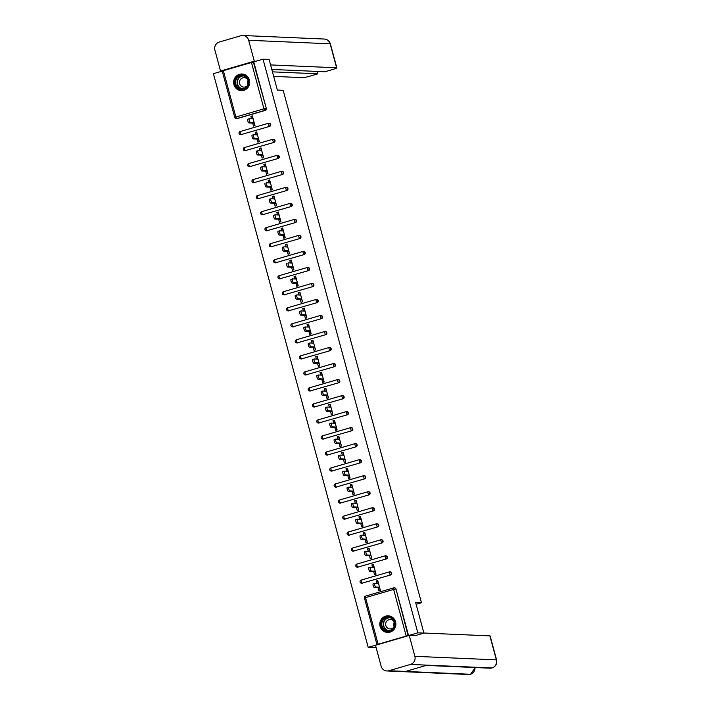 <?xml version="1.0" encoding="UTF-8"?>
<svg xmlns="http://www.w3.org/2000/svg" width="710" height="710" viewBox="0 0 710 710"><rect width="100%" height="100%" fill="white"/><g stroke="black" fill="none" stroke-linecap="round" stroke-linejoin="round"><path stroke-width="1.06" d="M233.918 84.588A8.325 8.041 -87.5 0 0 241.293 90.64A8.325 8.041 -87.5 0 0 249.405 80.061A8.325 8.041 -87.5 0 0 242.021 74.009A8.325 8.041 -87.5 0 0 233.918 84.588M380.107 626.389A8.325 8.041 -87.5 0 0 387.491 632.441A8.325 8.041 -87.5 0 0 395.594 621.862A8.325 8.041 -87.5 0 0 388.21 615.81A8.325 8.041 -87.5 0 0 380.107 626.389M375.98 647.094L374.259 647.591L368.188 647.334L377.471 644.618L376.966 644.582L364.47 598.077M222.239 71.115L213.408 73.689L368.188 647.334M254.748 125.705L254.304 123.079M252.902 118.845L252.236 116.369L250.879 116.307L251.544 118.783M259.079 141.725L258.626 139.098M257.224 134.864L256.558 132.388L255.201 132.326L255.866 134.802M263.401 157.744L262.948 155.117M261.546 150.884L260.881 148.408L259.523 148.355L260.188 150.822M267.723 173.764L267.279 171.137M265.868 166.903L265.203 164.427L263.845 164.374L264.51 166.841M272.045 189.783L271.602 187.156M270.19 182.923L269.525 180.446L268.167 180.393L268.833 182.86M276.367 205.802L275.924 203.175M274.513 198.942L273.847 196.466L272.489 196.413L273.155 198.88M280.69 221.822L280.246 219.195M278.835 214.961L278.169 212.485L276.811 212.432L277.477 214.899M285.012 237.841L284.568 235.214M283.157 230.981L282.491 228.513L281.133 228.451L281.799 230.919M289.334 253.861L288.89 251.233M287.479 247L286.813 244.533L285.455 244.471L286.121 246.947M293.656 269.88L293.212 267.253M291.801 263.019L291.135 260.552L289.778 260.49L290.443 262.966M297.978 285.899L297.534 283.272M296.123 279.039L295.458 276.572L294.1 276.51L294.765 278.986M302.3 301.919L301.856 299.292M300.445 295.058L299.78 292.591L298.422 292.529L299.087 295.005M306.622 317.947L306.179 315.32M304.767 311.078L304.102 308.61L302.744 308.548L303.41 311.024M310.945 333.966L310.501 331.339M309.09 327.106L308.424 324.63L307.066 324.568L307.732 327.044M315.267 349.986L314.823 347.359M313.421 343.125L312.746 340.649L311.388 340.587L312.063 343.063M319.589 366.005L319.145 363.378M317.743 359.145L317.068 356.668L315.71 356.606L316.385 359.082M323.911 382.024L323.467 379.397M322.065 375.164L321.39 372.688L320.033 372.635L320.707 375.102M328.233 398.044L327.789 395.417M326.387 391.183L325.721 388.707L324.355 388.654L325.029 391.121M332.555 414.063L332.111 411.436M330.709 407.203L330.043 404.727L328.686 404.673L329.351 407.141M336.877 430.082L336.433 427.455M335.031 423.222L334.366 420.746L333.008 420.693L333.673 423.16M341.199 446.102L340.756 443.475M339.353 439.241L338.688 436.765L337.33 436.712L337.995 439.179M345.522 462.121L345.078 459.494M343.675 455.261L343.01 452.794L341.652 452.731L342.318 455.199M349.844 478.141L349.4 475.514M347.998 471.28L347.332 468.813L345.974 468.751L346.64 471.227M354.175 494.16L353.722 491.533M352.32 487.3L351.654 484.832L350.296 484.77L350.962 487.246M358.497 510.179L358.044 507.552M356.642 503.319L355.976 500.852L354.618 500.79L355.284 503.266M362.819 526.199L362.375 523.572M360.964 519.338L360.298 516.871L358.94 516.809L359.606 519.285M367.141 542.227L366.697 539.6M365.286 535.358L364.62 532.89L363.263 532.828L363.928 535.304M371.463 558.246L371.019 555.619M369.608 551.386L368.943 548.91L367.585 548.848L368.25 551.324M375.785 574.266L375.341 571.639M373.93 567.405L373.265 564.929L371.907 564.867L372.572 567.343M222.248 70.964L263.037 59.187L269.108 59.454L277.361 90.055L283.183 90.312L421.447 602.746L416.122 604.299M406.191 635.938L393.633 589.415L395.541 588.998A1.597 1.544 -87.5 0 0 394.121 587.836L394.565 587.853A1.597 1.544 92.5 0 1 395.985 589.025L408.09 635.521L376.966 644.582M395.985 589.025L408.534 635.539L417.817 632.832L423.888 633.089L415.039 635.681M408.09 635.521L408.534 635.539M380.107 590.285L379.664 587.658M378.252 583.425L377.587 580.949L376.229 580.886L376.895 583.363M263.037 59.187L417.817 632.832M421.447 602.746L415.634 602.488L423.888 633.089M376.229 580.886L377.72 580.452L380.347 590.214L378.865 590.649L378.057 587.667M253.754 61.903L266.312 108.426A1.597 1.544 92.5 0 1 265.238 110.396L237.149 118.605A1.597 1.544 92.5 0 1 236.661 118.668L236.217 118.641A1.597 1.544 -87.5 0 0 236.705 118.588L237.149 118.605M241.471 134.625A1.597 1.544 92.5 0 1 240.983 134.687L240.539 134.66A1.597 1.544 -87.5 0 0 241.027 134.607L269.56 126.415L241.027 134.607L240.193 133.045L240.157 131.527L268.22 123.336M239.119 133.498A1.597 1.544 -87.5 0 0 240.539 134.66A1.597 1.597 0 0 1 240.157 131.527L268.282 123.318A1.597 1.544 -87.5 0 1 268.77 123.256A1.597 1.597 0 0 0 268.247 123.318L269.117 126.398A1.597 1.544 92.5 0 0 270.19 124.419A1.597 1.544 -87.5 0 0 268.77 123.256L269.214 123.274A1.597 1.544 92.5 0 1 269.56 126.415M245.793 150.644A1.597 1.544 92.5 0 1 245.305 150.706L244.861 150.689A1.597 1.544 -87.5 0 0 245.349 150.626L273.882 142.435L245.349 150.626L244.515 149.065L244.48 147.547L272.605 139.338A1.597 1.544 -87.5 0 1 273.093 139.275A1.597 1.597 0 0 0 272.569 139.338L244.48 147.547A1.597 1.597 0 0 0 244.861 150.689A1.597 1.544 -87.5 0 1 243.441 149.517M272.569 139.338L273.439 142.417A1.597 1.544 92.5 0 0 274.513 140.438A1.597 1.544 -87.5 0 0 273.093 139.275L273.536 139.293A1.597 1.544 92.5 0 1 273.882 142.435M250.115 166.664A1.597 1.544 92.5 0 1 249.627 166.726L249.183 166.708A1.597 1.544 -87.5 0 0 249.671 166.646L278.205 158.454L249.671 166.646L248.837 165.084L248.802 163.566L276.864 155.375M247.763 165.536A1.597 1.544 -87.5 0 0 249.183 166.708A1.597 1.597 0 0 1 248.802 163.566L276.927 155.357A1.597 1.544 -87.5 0 1 277.415 155.295A1.597 1.597 0 0 0 276.891 155.357L277.761 158.436A1.597 1.544 92.5 0 0 278.835 156.466A1.597 1.544 -87.5 0 0 277.415 155.295L277.858 155.321A1.597 1.544 92.5 0 1 278.205 158.454M254.437 182.683A1.597 1.544 92.5 0 1 253.949 182.745L253.505 182.727A1.597 1.544 -87.5 0 0 253.994 182.665L282.527 174.474L253.994 182.665L253.159 181.103L253.124 179.586L281.249 171.376A1.597 1.544 -87.5 0 1 281.737 171.314A1.597 1.597 0 0 0 281.222 171.385L253.124 179.586A1.597 1.597 0 0 0 253.505 182.727A1.597 1.544 -87.5 0 1 252.085 181.565M281.222 171.385L282.083 174.456A1.597 1.544 92.5 0 0 283.157 172.486A1.597 1.544 -87.5 0 0 281.737 171.314L282.181 171.341A1.597 1.544 92.5 0 1 282.527 174.474M258.76 198.702A1.597 1.544 92.5 0 1 258.271 198.764L257.828 198.747A1.597 1.544 -87.5 0 0 258.316 198.685L286.849 190.493L258.316 198.685L257.481 197.131L257.446 195.605L285.509 187.413M256.408 197.584A1.597 1.544 -87.5 0 0 257.828 198.747A1.597 1.597 0 0 1 257.446 195.605L285.571 187.396A1.597 1.597 0 0 1 286.059 187.342A1.597 1.544 -87.5 0 0 285.571 187.396L286.405 190.475A1.597 1.544 92.5 0 0 287.479 188.505A1.597 1.544 -87.5 0 0 286.059 187.342L286.503 187.36A1.597 1.544 92.5 0 1 286.849 190.493M263.082 214.722A1.597 1.544 92.5 0 1 262.594 214.784L262.15 214.766A1.597 1.544 -87.5 0 0 262.638 214.704L291.171 206.521L262.638 214.704L261.804 213.151L261.777 211.633L289.831 203.433M260.73 213.603A1.597 1.544 -87.5 0 0 262.15 214.766A1.597 1.597 0 0 1 261.777 211.633L289.893 203.415A1.597 1.544 -87.5 0 1 290.381 203.362A1.597 1.597 0 0 0 289.866 203.424L290.727 206.495A1.597 1.544 92.5 0 0 291.801 204.524A1.597 1.544 -87.5 0 0 290.381 203.362L290.825 203.379A1.597 1.544 92.5 0 1 291.171 206.521M267.404 230.741A1.597 1.544 92.5 0 1 266.916 230.803L266.472 230.786A1.597 1.544 -87.5 0 0 266.96 230.723L295.493 222.541L266.96 230.723L266.126 229.17L266.099 227.653L294.153 219.452M265.052 229.623A1.597 1.544 -87.5 0 0 266.472 230.786A1.597 1.597 0 0 1 266.099 227.653L294.215 219.434A1.597 1.597 0 0 1 294.703 219.381A1.597 1.544 -87.5 0 0 294.215 219.434L295.049 222.514A1.597 1.544 92.5 0 0 296.123 220.544A1.597 1.544 -87.5 0 0 294.703 219.381L295.147 219.399A1.597 1.544 92.5 0 1 295.493 222.541M271.726 246.769A1.597 1.544 92.5 0 1 271.238 246.823L270.794 246.805A1.597 1.544 -87.5 0 0 271.282 246.743L299.815 238.56L271.282 246.743L270.448 245.19L270.421 243.672L298.475 235.471M269.374 245.642A1.597 1.544 -87.5 0 0 270.794 246.805A1.597 1.597 0 0 1 270.421 243.672L298.537 235.454A1.597 1.544 -87.5 0 1 299.025 235.4A1.597 1.597 0 0 0 298.511 235.463L299.371 238.542A1.597 1.544 92.5 0 0 300.445 236.563A1.597 1.544 -87.5 0 0 299.025 235.4L299.469 235.418A1.597 1.544 92.5 0 1 299.815 238.56M276.048 262.789A1.597 1.544 92.5 0 1 275.56 262.842L275.116 262.824A1.597 1.544 -87.5 0 0 275.604 262.762L304.137 254.579L275.604 262.762L274.77 261.209L274.743 259.691L302.797 251.5M273.696 261.662A1.597 1.544 -87.5 0 0 275.116 262.824A1.597 1.597 0 0 1 274.743 259.691L302.868 251.473A1.597 1.544 -87.5 0 1 303.347 251.42A1.597 1.597 0 0 0 302.833 251.482L303.694 254.562A1.597 1.544 92.5 0 0 304.767 252.583A1.597 1.544 -87.5 0 0 303.347 251.42L303.791 251.438A1.597 1.544 92.5 0 1 304.137 254.579M280.37 278.808A1.597 1.544 92.5 0 1 279.882 278.861L279.438 278.844A1.597 1.544 -87.5 0 0 279.926 278.781L308.459 270.599L279.926 278.781L279.092 277.228L279.065 275.711L307.119 267.519M278.027 277.681A1.597 1.544 -87.5 0 0 279.438 278.844A1.597 1.597 0 0 1 279.065 275.711L307.19 267.501A1.597 1.544 -87.5 0 1 307.67 267.439A1.597 1.597 0 0 0 307.155 267.501L308.016 270.581A1.597 1.544 92.5 0 0 309.09 268.602A1.597 1.544 -87.5 0 0 307.67 267.439L308.113 267.457A1.597 1.544 92.5 0 1 308.459 270.599M284.692 294.827A1.597 1.544 92.5 0 1 284.204 294.881L283.769 294.863A1.597 1.544 -87.5 0 0 284.248 294.81L312.782 286.618L284.248 294.81L283.414 293.248L283.388 291.73L311.442 283.538M282.349 293.7A1.597 1.544 -87.5 0 0 283.769 294.863A1.597 1.597 0 0 1 283.388 291.73L311.512 283.521A1.597 1.544 -87.5 0 1 311.992 283.459A1.597 1.597 0 0 0 311.477 283.521L312.338 286.6A1.597 1.544 92.5 0 0 313.412 284.621A1.597 1.544 -87.5 0 0 311.992 283.459L312.435 283.476A1.597 1.544 92.5 0 1 312.782 286.618M289.014 310.847A1.597 1.544 92.5 0 1 288.535 310.9L288.091 310.882A1.597 1.544 -87.5 0 0 288.571 310.829L317.104 302.637L288.571 310.829L287.745 309.267L287.71 307.749L315.772 299.558M286.671 309.72A1.597 1.544 -87.5 0 0 288.091 310.882A1.597 1.597 0 0 1 287.71 307.749L315.835 299.54A1.597 1.597 0 0 1 316.314 299.478A1.597 1.544 -87.5 0 0 315.835 299.54L316.66 302.62A1.597 1.544 92.5 0 0 317.734 300.641A1.597 1.544 -87.5 0 0 316.314 299.478L316.758 299.496A1.597 1.544 92.5 0 1 317.104 302.637M293.336 326.866A1.597 1.544 92.5 0 1 292.857 326.919L292.413 326.902A1.597 1.544 -87.5 0 0 292.893 326.848L321.426 318.657L292.893 326.848L292.067 325.286L292.032 323.769L320.095 315.577M290.993 325.739A1.597 1.544 -87.5 0 0 292.413 326.902A1.597 1.597 0 0 1 292.032 323.769L320.157 315.56A1.597 1.544 -87.5 0 1 320.636 315.497A1.597 1.597 0 0 0 320.121 315.56L320.982 318.639A1.597 1.544 92.5 0 0 322.056 316.66A1.597 1.544 -87.5 0 0 320.636 315.497L321.08 315.515A1.597 1.544 92.5 0 1 321.426 318.657M297.659 342.886A1.597 1.544 92.5 0 1 297.179 342.948L296.736 342.921A1.597 1.544 -87.5 0 0 297.215 342.868L325.748 334.676L297.215 342.868L296.389 341.306L296.354 339.788L324.417 331.597M295.316 341.758A1.597 1.544 -87.5 0 0 296.736 342.921A1.597 1.597 0 0 1 296.354 339.788L324.479 331.579A1.597 1.544 -87.5 0 1 324.958 331.517A1.597 1.597 0 0 0 324.443 331.579L325.304 334.658A1.597 1.544 92.5 0 0 326.378 332.679A1.597 1.544 -87.5 0 0 324.958 331.517L325.402 331.534A1.597 1.544 92.5 0 1 325.748 334.676M301.981 358.905A1.597 1.544 92.5 0 1 301.502 358.967L301.058 358.94A1.597 1.544 -87.5 0 0 301.537 358.887L330.07 350.696L301.537 358.887L300.712 357.325L300.676 355.808L328.739 347.616M299.638 357.778A1.597 1.544 -87.5 0 0 301.058 358.94A1.597 1.597 0 0 1 300.676 355.808L328.801 347.598A1.597 1.544 -87.5 0 1 329.28 347.536A1.597 1.597 0 0 0 328.765 347.598L329.626 350.678A1.597 1.544 92.5 0 0 330.7 348.699A1.597 1.544 -87.5 0 0 329.28 347.536L329.724 347.554A1.597 1.544 92.5 0 1 330.07 350.696M306.303 374.924A1.597 1.544 92.5 0 1 305.824 374.986L305.38 374.969A1.597 1.544 -87.5 0 0 305.859 374.907L334.392 366.715L305.859 374.907L305.034 373.345L304.998 371.827L333.061 363.635M303.96 373.797A1.597 1.544 -87.5 0 0 305.38 374.969A1.597 1.597 0 0 1 304.998 371.827L333.123 363.618A1.597 1.544 -87.5 0 1 333.611 363.555A1.597 1.597 0 0 0 333.088 363.618L333.957 366.697A1.597 1.544 92.5 0 0 335.022 364.718A1.597 1.544 -87.5 0 0 333.611 363.555L334.046 363.573A1.597 1.544 92.5 0 1 334.392 366.715M310.625 390.944A1.597 1.544 92.5 0 1 310.146 391.006L309.702 390.988A1.597 1.544 -87.5 0 0 310.181 390.926L338.723 382.734L310.181 390.926L309.356 389.364L309.32 387.846L337.383 379.655M308.282 389.817A1.597 1.544 -87.5 0 0 309.702 390.988A1.597 1.597 0 0 1 309.32 387.846L337.445 379.637A1.597 1.597 0 0 1 337.933 379.575A1.597 1.544 -87.5 0 0 337.445 379.637L338.279 382.717A1.597 1.544 92.5 0 0 339.344 380.746A1.597 1.544 -87.5 0 0 337.933 379.575L338.377 379.601A1.597 1.544 92.5 0 1 338.723 382.734M314.947 406.963A1.597 1.544 92.5 0 1 314.468 407.025L314.024 407.007A1.597 1.544 -87.5 0 0 314.503 406.945L343.045 398.754L314.503 406.945L313.678 405.383L313.642 403.866L341.705 395.674M312.604 405.845A1.597 1.544 -87.5 0 0 314.024 407.007A1.597 1.597 0 0 1 313.642 403.866L341.767 395.656A1.597 1.544 -87.5 0 1 342.255 395.594A1.597 1.597 0 0 0 341.732 395.665L342.602 398.736A1.597 1.544 92.5 0 0 343.675 396.766A1.597 1.544 -87.5 0 0 342.255 395.594L342.699 395.621A1.597 1.544 92.5 0 1 343.045 398.754M319.278 422.983A1.597 1.544 92.5 0 1 318.79 423.045L318.346 423.027A1.597 1.544 -87.5 0 0 318.834 422.965L347.367 414.773L318.834 422.965L318 421.412L317.965 419.885L346.027 411.693M316.926 421.864A1.597 1.544 -87.5 0 0 318.346 423.027A1.597 1.597 0 0 1 317.965 419.885L346.089 411.676A1.597 1.544 -87.5 0 1 346.578 411.623A1.597 1.597 0 0 0 346.054 411.685L346.924 414.755A1.597 1.544 92.5 0 0 347.998 412.785A1.597 1.544 -87.5 0 0 346.578 411.623L347.021 411.64A1.597 1.544 92.5 0 1 347.367 414.773M323.6 439.002A1.597 1.544 92.5 0 1 323.112 439.064L322.668 439.046A1.597 1.544 -87.5 0 0 323.156 438.984L351.69 430.801L323.156 438.984L322.322 437.431L322.287 435.913L350.349 427.713M321.248 437.884A1.597 1.544 -87.5 0 0 322.668 439.046A1.597 1.597 0 0 1 322.287 435.913L350.412 427.695A1.597 1.544 -87.5 0 1 350.9 427.642A1.597 1.597 0 0 0 350.376 427.704L351.246 430.775A1.597 1.544 92.5 0 0 352.32 428.805A1.597 1.544 -87.5 0 0 350.9 427.642L351.344 427.66A1.597 1.544 92.5 0 1 351.69 430.801M327.922 455.021A1.597 1.544 92.5 0 1 327.434 455.083L326.99 455.066A1.597 1.544 -87.5 0 0 327.479 455.003L356.012 446.821L327.479 455.003L326.644 453.45L326.609 451.933L354.672 443.732M325.57 453.903A1.597 1.544 -87.5 0 0 326.99 455.066A1.597 1.597 0 0 1 326.609 451.933L354.734 443.714A1.597 1.544 -87.5 0 1 355.222 443.661A1.597 1.597 0 0 0 354.698 443.723L355.568 446.794A1.597 1.544 92.5 0 0 356.642 444.824A1.597 1.544 -87.5 0 0 355.222 443.661L355.666 443.679A1.597 1.544 92.5 0 1 356.012 446.821M332.245 471.049A1.597 1.544 92.5 0 1 331.756 471.103L331.313 471.085A1.597 1.544 -87.5 0 0 331.801 471.023L360.334 462.84L331.801 471.023L330.966 469.47L330.931 467.952L358.994 459.752M329.893 469.922A1.597 1.544 -87.5 0 0 331.313 471.085A1.597 1.597 0 0 1 330.931 467.952L359.056 459.734A1.597 1.597 0 0 1 359.544 459.681A1.597 1.544 -87.5 0 0 359.056 459.734L359.89 462.822A1.597 1.544 92.5 0 0 360.964 460.843A1.597 1.544 -87.5 0 0 359.544 459.681L359.988 459.698A1.597 1.544 92.5 0 1 360.334 462.84M336.567 487.069A1.597 1.544 92.5 0 1 336.078 487.122L335.635 487.104A1.597 1.544 -87.5 0 0 336.123 487.042L364.656 478.859L336.123 487.042L335.289 485.489L335.253 483.971L363.316 475.78M334.215 485.942A1.597 1.544 -87.5 0 0 335.635 487.104A1.597 1.597 0 0 1 335.253 483.971L363.378 475.753A1.597 1.544 -87.5 0 1 363.866 475.7A1.597 1.597 0 0 0 363.342 475.762L364.212 478.842A1.597 1.544 92.5 0 0 365.286 476.863A1.597 1.544 -87.5 0 0 363.866 475.7L364.31 475.718A1.597 1.544 92.5 0 1 364.656 478.859M340.889 503.088A1.597 1.544 92.5 0 1 340.401 503.141L339.957 503.124A1.597 1.544 -87.5 0 0 340.445 503.062L368.978 494.879L340.445 503.062L339.611 501.509L339.575 499.991L367.638 491.799M338.537 501.961A1.597 1.544 -87.5 0 0 339.957 503.124A1.597 1.597 0 0 1 339.575 499.991L367.7 491.781A1.597 1.544 -87.5 0 1 368.188 491.719A1.597 1.597 0 0 0 367.665 491.781L368.534 494.861A1.597 1.544 92.5 0 0 369.608 492.882A1.597 1.544 -87.5 0 0 368.188 491.719L368.632 491.737A1.597 1.544 92.5 0 1 368.978 494.879M345.211 519.108A1.597 1.544 92.5 0 1 344.723 519.161L344.279 519.143A1.597 1.544 -87.5 0 0 344.767 519.09L373.3 510.898L344.767 519.09L343.933 517.528L343.897 516.01L371.96 507.819M342.859 517.981A1.597 1.544 -87.5 0 0 344.279 519.143A1.597 1.597 0 0 1 343.897 516.01L372.022 507.801A1.597 1.544 -87.5 0 1 372.51 507.739A1.597 1.597 0 0 0 371.987 507.801L372.856 510.88A1.597 1.544 92.5 0 0 373.93 508.901A1.597 1.544 -87.5 0 0 372.51 507.739L372.954 507.756A1.597 1.544 92.5 0 1 373.3 510.898M349.533 535.127A1.597 1.544 92.5 0 1 349.045 535.18L348.601 535.163A1.597 1.544 -87.5 0 0 349.089 535.109L377.622 526.918L349.089 535.109L348.255 533.547L348.219 532.03L376.282 523.838M347.181 534A1.597 1.544 -87.5 0 0 348.601 535.163A1.597 1.597 0 0 1 348.219 532.03L376.344 523.82A1.597 1.544 -87.5 0 1 376.832 523.758A1.597 1.597 0 0 0 376.318 523.82L377.179 526.9A1.597 1.544 92.5 0 0 378.252 524.921A1.597 1.544 -87.5 0 0 376.832 523.758L377.276 523.776A1.597 1.544 92.5 0 1 377.622 526.918M353.855 551.146A1.597 1.544 92.5 0 1 353.367 551.2L352.923 551.182A1.597 1.544 -87.5 0 0 353.411 551.129L381.945 542.937L353.411 551.129L352.577 549.567L352.542 548.049L380.604 539.857M351.503 550.019A1.597 1.544 -87.5 0 0 352.923 551.182A1.597 1.597 0 0 1 352.542 548.049L380.666 539.84A1.597 1.597 0 0 1 381.155 539.778A1.597 1.544 -87.5 0 0 380.666 539.84L381.501 542.919A1.597 1.544 92.5 0 0 382.575 540.94A1.597 1.544 -87.5 0 0 381.155 539.778L381.598 539.795A1.597 1.544 92.5 0 1 381.945 542.937M358.177 567.166A1.597 1.544 92.5 0 1 357.689 567.228L357.245 567.201A1.597 1.544 -87.5 0 0 357.733 567.148L386.267 558.956L357.733 567.148L356.899 565.586L356.873 564.068L384.927 555.877M355.825 566.039A1.597 1.544 -87.5 0 0 357.245 567.201A1.597 1.597 0 0 1 356.873 564.068L384.989 555.859A1.597 1.544 -87.5 0 1 385.477 555.797A1.597 1.597 0 0 0 384.962 555.859L385.823 558.939A1.597 1.544 92.5 0 0 386.897 556.959A1.597 1.544 -87.5 0 0 385.477 555.797L385.92 555.815A1.597 1.544 92.5 0 1 386.267 558.956M362.499 583.185A1.597 1.544 92.5 0 1 362.011 583.247L361.567 583.221A1.597 1.544 -87.5 0 0 362.056 583.167L390.589 574.976L362.056 583.167L361.221 581.605L361.195 580.088L389.249 571.896M360.147 582.058A1.597 1.544 -87.5 0 0 361.567 583.221A1.597 1.597 0 0 1 361.195 580.088L389.311 571.878A1.597 1.597 0 0 1 389.799 571.816A1.597 1.544 -87.5 0 0 389.311 571.878L390.145 574.958A1.597 1.544 92.5 0 0 391.219 572.979A1.597 1.544 -87.5 0 0 389.799 571.816L390.243 571.834A1.597 1.544 92.5 0 1 390.589 574.976M373.735 571.648L374.543 574.63L376.025 574.195L373.398 564.432L371.907 564.867M369.413 555.628L370.221 558.61L371.703 558.175L369.076 548.413L367.585 548.848M365.091 539.609L365.89 542.582L367.381 542.147L364.754 532.394L363.263 532.828M360.769 523.59L361.567 526.563L363.058 526.128L360.431 516.374L358.94 516.809M356.447 507.57L357.245 510.543L358.736 510.108L356.109 500.355L354.618 500.79M352.124 491.551L352.923 494.524L354.414 494.089L351.787 484.335L350.296 484.77M347.802 475.531L348.601 478.504L350.092 478.07L347.456 468.316L345.974 468.751M343.48 459.512L344.279 462.485L345.77 462.05L343.134 452.297L341.652 452.731M339.158 443.484L339.957 446.466L341.448 446.031L338.812 436.277L337.33 436.712M334.836 427.464L335.635 430.446L337.126 430.011L334.49 420.258L333.008 420.693M330.514 411.445L331.313 414.427L332.804 413.992L330.168 404.238L328.686 404.673M326.192 395.426L326.99 398.408L328.481 397.973L325.846 388.219L324.355 388.654M321.861 379.406L322.668 382.388L324.159 381.953L321.523 372.2L320.033 372.635M317.539 363.387L318.346 366.369L319.837 365.934L317.201 356.171L315.71 356.606M313.216 347.367L314.024 350.349L315.515 349.915L312.879 340.152L311.388 340.587M308.894 331.348L309.702 334.33L311.193 333.895L308.557 324.133L307.066 324.568M304.572 315.329L305.38 318.302L306.871 317.867L304.235 308.113L302.744 308.548M300.25 299.309L301.058 302.283L302.549 301.848L299.913 292.094L298.422 292.529M295.928 283.29L296.736 286.263L298.227 285.828L295.591 276.075L294.1 276.51M291.606 267.271L292.413 270.244L293.896 269.809L291.269 260.055L289.778 260.49M287.284 251.251L288.091 254.224L289.573 253.789L286.946 244.036L285.455 244.471M282.962 235.232L283.769 238.205L285.251 237.77L282.624 228.017L281.133 228.451M278.639 219.204L279.447 222.186L280.929 221.751L278.302 211.997L276.811 212.432M274.317 203.184L275.125 206.166L276.607 205.731L273.98 195.978L272.489 196.413M269.995 187.165L270.794 190.147L272.285 189.712L269.658 179.958L268.167 180.393M265.673 171.145L266.472 174.127L267.963 173.693L265.336 163.939L263.845 164.374M261.351 155.126L262.15 158.108L263.641 157.673L261.014 147.92L259.523 148.355M257.029 139.107L257.828 142.089L259.319 141.654L256.692 131.891L255.201 132.326M252.707 123.087L253.505 126.069L254.996 125.635L252.361 115.872L250.879 116.307M378.519 583.434L374.685 583.265A1.97 0.488 73.7 0 0 374.64 583.274A1.97 0.488 73.7 0 0 374.702 585.226A1.97 0.488 73.7 0 0 375.705 587.063L379.548 587.232M375.705 587.063L374.223 587.498A1.97 0.488 -106.3 0 1 373.211 585.661A1.97 0.488 -106.3 0 1 373.149 583.709A1.97 0.488 -106.3 0 1 373.194 583.7L374.605 583.292M374.223 587.498L379.415 587.729M374.197 567.414L370.363 567.246A1.97 0.488 73.7 0 0 370.318 567.254A1.97 0.488 73.7 0 0 370.38 569.207A1.97 0.488 73.7 0 0 371.383 571.044L375.226 571.213M371.383 571.044L369.901 571.479A1.97 0.488 -106.3 0 1 368.889 569.642A1.97 0.488 -106.3 0 1 368.827 567.689A1.97 0.488 -106.3 0 1 368.872 567.68L370.283 567.272M369.901 571.479L375.093 571.71M369.874 551.395L366.04 551.226A1.97 0.488 73.7 0 0 365.996 551.235A1.97 0.488 73.7 0 0 366.058 553.188A1.97 0.488 73.7 0 0 367.061 555.025L370.904 555.193M367.061 555.025L365.57 555.46A1.97 0.488 -106.3 0 1 364.567 553.622A1.97 0.488 -106.3 0 1 364.505 551.67A1.97 0.488 -106.3 0 1 364.549 551.661L365.961 551.253M365.57 555.46L370.771 555.69M365.552 535.375L361.718 535.207A1.97 0.488 73.7 0 0 361.674 535.216A1.97 0.488 73.7 0 0 361.736 537.159A1.97 0.488 73.7 0 0 362.739 539.005L366.582 539.174M362.739 539.005L361.248 539.44A1.97 0.488 -106.3 0 1 360.245 537.603A1.97 0.488 -106.3 0 1 360.183 535.651A1.97 0.488 -106.3 0 1 360.227 535.642L361.639 535.234M361.248 539.44L366.449 539.671M361.23 519.356L357.396 519.188A1.97 0.488 73.7 0 0 357.352 519.188A1.97 0.488 73.7 0 0 357.414 521.14A1.97 0.488 73.7 0 0 358.417 522.986L362.26 523.155M358.417 522.986L356.926 523.421A1.97 0.488 -106.3 0 1 355.923 521.575A1.97 0.488 -106.3 0 1 355.861 519.622A1.97 0.488 -106.3 0 1 355.905 519.622L357.316 519.205M356.926 523.421L362.127 523.643M356.908 503.337L353.074 503.168A1.97 0.488 73.7 0 0 353.03 503.168A1.97 0.488 73.7 0 0 353.092 505.121A1.97 0.488 73.7 0 0 354.095 506.967L357.938 507.135M354.095 506.967L352.604 507.401A1.97 0.488 -106.3 0 1 351.601 505.555A1.97 0.488 -106.3 0 1 351.539 503.603A1.97 0.488 -106.3 0 1 351.583 503.603L352.994 503.186M352.604 507.401L357.805 507.623M383.205 629.3A7.206 6.958 92.5 0 1 383.098 619.111A7.206 6.958 92.5 0 1 392.941 618.978A7.206 6.958 92.5 0 1 393.038 629.158A7.206 6.958 92.5 0 1 383.205 629.3M392.719 619.36A6.674 6.443 -87.5 0 0 382.299 621.498A6.674 6.443 -87.5 0 0 387.917 630.808A6.674 6.443 -87.5 0 0 392.719 619.36M394.121 626.726A4.748 4.588 92.5 0 1 394.325 622.075M394.361 622.155A4.748 4.588 -87.5 0 0 386.027 622.351A4.748 4.588 -87.5 0 0 394.165 626.655M390.172 616.147A8.271 7.987 -87.5 0 0 382.486 630.063A8.271 7.987 -87.5 0 0 389.47 632.273M237.016 87.49A7.206 6.958 92.5 0 1 236.909 77.31A7.206 6.958 92.5 0 1 246.752 77.168A7.206 6.958 92.5 0 1 246.849 87.357A7.206 6.958 92.5 0 1 237.016 87.49M246.53 77.559A6.674 6.443 -87.5 0 0 236.111 79.697A6.674 6.443 -87.5 0 0 241.728 88.998A6.674 6.443 -87.5 0 0 246.53 77.559M247.932 84.925A4.748 4.588 92.5 0 1 248.136 80.274M248.172 80.345A4.748 4.588 -87.5 0 0 239.838 80.549A4.748 4.588 -87.5 0 0 247.976 84.854M243.983 74.346A8.271 7.987 -87.5 0 0 236.288 88.253A8.271 7.987 -87.5 0 0 243.281 90.472M423.87 633.018L489.891 635.885A6.399 0.515 -15.1 0 1 490.122 635.956L496.592 659.936A6.399 0.515 -15.1 0 0 496.361 659.865L489.891 635.885M388.938 670.719L405.57 671.438L427.109 665.146L410.478 664.427L388.938 670.719A6.559 6.337 -87.5 0 1 381.128 666.184L375.492 645.284L409.244 635.423L415.945 635.414M410.478 664.427A6.559 6.337 -87.5 0 0 414.88 656.324L409.244 635.423M426.177 665.421L490.024 668.19A6.559 6.337 -87.5 0 0 491.968 667.968L492.234 667.879M386.95 670.959L468.44 674.5A6.559 6.337 -87.5 0 0 470.428 674.26L470.695 674.172M273.678 76.387L302.859 77.656A6.399 0.515 164.9 0 0 310.483 75.988L317.876 73.822L272.454 71.852M271.806 69.456L324.923 71.763L332.315 69.607A6.399 0.515 164.9 0 0 336.842 67.867A6.399 0.515 164.9 0 0 336.611 67.796L330.141 43.816L248.651 40.275L254.295 61.175L256.008 61.246M248.651 40.275A6.559 6.337 -87.5 0 0 240.85 35.74L219.31 42.032A6.559 6.337 -87.5 0 0 214.908 50.135L220.544 71.035L254.295 61.175M317.228 71.435L317.876 73.822M270.581 64.921L336.611 67.796M220.544 71.035L222.23 71.106M352.586 487.317L348.752 487.149A1.97 0.488 73.7 0 0 348.708 487.149A1.97 0.488 73.7 0 0 348.77 489.101A1.97 0.488 73.7 0 0 349.773 490.947L353.615 491.116M349.773 490.947L348.282 491.382A1.97 0.488 -106.3 0 1 347.279 489.536A1.97 0.488 -106.3 0 1 347.217 487.584A1.97 0.488 -106.3 0 1 347.261 487.584L348.672 487.166M348.282 491.382L353.482 491.604M348.264 471.289L344.421 471.129A1.97 0.488 73.7 0 0 344.385 471.129A1.97 0.488 73.7 0 0 344.448 473.082A1.97 0.488 73.7 0 0 345.45 474.928L349.293 475.097M345.45 474.928L343.959 475.363A1.97 0.488 -106.3 0 1 342.957 473.517A1.97 0.488 -106.3 0 1 342.894 471.564A1.97 0.488 -106.3 0 1 342.939 471.564L344.35 471.147M343.959 475.363L349.16 475.585M343.942 455.27L340.099 455.11A1.97 0.488 73.7 0 0 340.063 455.11A1.97 0.488 73.7 0 0 340.125 457.062A1.97 0.488 73.7 0 0 341.128 458.909L344.962 459.077M341.128 458.909L339.637 459.343A1.97 0.488 -106.3 0 1 338.635 457.497A1.97 0.488 -106.3 0 1 338.572 455.545A1.97 0.488 -106.3 0 1 338.617 455.545L338.572 455.545M339.637 459.343L344.838 459.565M339.62 439.25L335.777 439.091A1.97 0.488 73.7 0 0 335.741 439.091A1.97 0.488 73.7 0 0 335.803 441.043A1.97 0.488 73.7 0 0 336.806 442.889L340.64 443.049M336.806 442.889L335.315 443.324A1.97 0.488 -106.3 0 1 334.312 441.478A1.97 0.488 -106.3 0 1 334.25 439.525A1.97 0.488 -106.3 0 1 334.295 439.525L335.706 439.108M335.315 443.324L340.516 443.546M332.484 426.87L330.993 427.305A1.97 0.488 -106.3 0 1 329.99 425.459A1.97 0.488 -106.3 0 1 329.928 423.506L331.419 423.071A1.97 0.488 73.7 0 0 331.419 423.071A1.97 0.488 73.7 0 0 331.481 425.024A1.97 0.488 73.7 0 0 332.484 426.87L336.318 427.029M329.928 423.506A1.97 0.488 -106.3 0 1 329.972 423.497L331.384 423.089M331.455 423.062L335.298 423.231M330.993 427.305L336.194 427.526M330.975 407.212L327.132 407.043A1.97 0.488 73.7 0 0 327.097 407.052A1.97 0.488 73.7 0 0 327.159 409.004A1.97 0.488 73.7 0 0 328.162 410.85L331.996 411.01M328.162 410.85L326.671 411.285A1.97 0.488 -106.3 0 1 325.668 409.439A1.97 0.488 -106.3 0 1 325.606 407.487A1.97 0.488 -106.3 0 1 325.65 407.478L327.053 407.07M326.671 411.285L331.872 411.507M326.653 391.192L322.81 391.024A1.97 0.488 73.7 0 0 322.775 391.033A1.97 0.488 73.7 0 0 322.837 392.985A1.97 0.488 73.7 0 0 323.84 394.822L327.674 394.991M323.84 394.822L322.349 395.257A1.97 0.488 -106.3 0 1 321.346 393.42A1.97 0.488 -106.3 0 1 321.284 391.467A1.97 0.488 -106.3 0 1 321.319 391.458L322.73 391.05M322.349 395.257L327.55 395.488M322.331 375.173L318.488 375.004A1.97 0.488 73.7 0 0 318.453 375.013A1.97 0.488 73.7 0 0 318.515 376.966A1.97 0.488 73.7 0 0 319.518 378.803L323.352 378.971M319.518 378.803L318.027 379.238A1.97 0.488 -106.3 0 1 317.024 377.4A1.97 0.488 -106.3 0 1 316.962 375.448A1.97 0.488 -106.3 0 1 316.997 375.439L318.408 375.031M318.027 379.238L323.227 379.468M318.009 359.154L314.166 358.985A1.97 0.488 73.7 0 0 314.131 358.994A1.97 0.488 73.7 0 0 314.193 360.946A1.97 0.488 73.7 0 0 315.196 362.783L319.03 362.952M315.196 362.783L313.705 363.218A1.97 0.488 -106.3 0 1 312.702 361.381A1.97 0.488 -106.3 0 1 312.64 359.429A1.97 0.488 -106.3 0 1 312.675 359.42L314.086 359.011M313.705 363.218L318.897 363.449M313.687 343.134L309.844 342.965A1.97 0.488 73.7 0 0 309.8 342.974A1.97 0.488 73.7 0 0 309.871 344.927A1.97 0.488 73.7 0 0 310.873 346.764L314.707 346.933M310.873 346.764L309.382 347.199A1.97 0.488 -106.3 0 1 308.38 345.362A1.97 0.488 -106.3 0 1 308.317 343.409A1.97 0.488 -106.3 0 1 308.353 343.4L308.317 343.409M309.382 347.199L314.574 347.43M309.365 327.115L305.522 326.946A1.97 0.488 73.7 0 0 305.477 326.955A1.97 0.488 73.7 0 0 305.548 328.908A1.97 0.488 73.7 0 0 306.551 330.745L310.385 330.913M306.551 330.745L305.06 331.18A1.97 0.488 -106.3 0 1 304.058 329.342A1.97 0.488 -106.3 0 1 303.995 327.39A1.97 0.488 -106.3 0 1 304.031 327.381L305.442 326.973M305.06 331.18L310.252 331.41M305.043 311.095L301.2 310.927A1.97 0.488 73.7 0 0 301.155 310.936A1.97 0.488 73.7 0 0 301.217 312.879A1.97 0.488 73.7 0 0 302.229 314.725L306.063 314.894M302.229 314.725L300.738 315.16A1.97 0.488 -106.3 0 1 299.735 313.323A1.97 0.488 -106.3 0 1 299.673 311.37A1.97 0.488 -106.3 0 1 299.709 311.362L301.12 310.953M300.738 315.16L305.93 315.391M300.72 295.076L296.878 294.907A1.97 0.488 73.7 0 0 296.833 294.907A1.97 0.488 73.7 0 0 296.895 296.86A1.97 0.488 73.7 0 0 297.898 298.706L301.741 298.874M297.898 298.706L296.416 299.141A1.97 0.488 -106.3 0 1 295.413 297.295A1.97 0.488 -106.3 0 1 295.351 295.342A1.97 0.488 -106.3 0 1 295.387 295.342L296.798 294.925M296.416 299.141L301.608 299.371M296.389 279.057L292.555 278.888A1.97 0.488 73.7 0 0 292.511 278.888A1.97 0.488 73.7 0 0 292.573 280.84A1.97 0.488 73.7 0 0 293.576 282.686L297.419 282.855M293.576 282.686L292.094 283.121A1.97 0.488 -106.3 0 1 291.091 281.275A1.97 0.488 -106.3 0 1 291.029 279.323A1.97 0.488 -106.3 0 1 291.064 279.323L292.476 278.906M292.094 283.121L297.286 283.343M292.067 263.037L288.233 262.869A1.97 0.488 73.7 0 0 288.189 262.869A1.97 0.488 73.7 0 0 288.251 264.821A1.97 0.488 73.7 0 0 289.254 266.667L293.097 266.836M289.254 266.667L287.772 267.102A1.97 0.488 -106.3 0 1 286.769 265.256A1.97 0.488 -106.3 0 1 286.698 263.303A1.97 0.488 -106.3 0 1 286.742 263.303L286.698 263.303M287.772 267.102L292.964 267.324M287.745 247.009L283.911 246.849A1.97 0.488 73.7 0 0 283.867 246.849A1.97 0.488 73.7 0 0 283.929 248.802A1.97 0.488 73.7 0 0 284.932 250.648L288.775 250.816M284.932 250.648L283.45 251.083A1.97 0.488 -106.3 0 1 282.447 249.237A1.97 0.488 -106.3 0 1 282.376 247.284A1.97 0.488 -106.3 0 1 282.42 247.284L283.831 246.867M283.45 251.083L288.642 251.305M283.423 230.99L279.589 230.83A1.97 0.488 73.7 0 0 279.545 230.83A1.97 0.488 73.7 0 0 279.607 232.782A1.97 0.488 73.7 0 0 280.61 234.628L284.453 234.797M280.61 234.628L279.128 235.063A1.97 0.488 -106.3 0 1 278.116 233.217A1.97 0.488 -106.3 0 1 278.054 231.265A1.97 0.488 -106.3 0 1 278.098 231.265L279.509 230.848M279.128 235.063L284.32 235.285M279.101 214.97L275.267 214.81A1.97 0.488 73.7 0 0 275.223 214.81A1.97 0.488 73.7 0 0 275.285 216.763A1.97 0.488 73.7 0 0 276.288 218.609L280.13 218.769M276.288 218.609L274.797 219.044A1.97 0.488 -106.3 0 1 273.794 217.198A1.97 0.488 -106.3 0 1 273.732 215.245A1.97 0.488 -106.3 0 1 273.776 215.245L275.187 214.828M274.797 219.044L279.997 219.266M274.779 198.951L270.945 198.782A1.97 0.488 73.7 0 0 270.901 198.791A1.97 0.488 73.7 0 0 270.963 200.744A1.97 0.488 73.7 0 0 271.965 202.59L275.808 202.749M271.965 202.59L270.474 203.024A1.97 0.488 -106.3 0 1 269.472 201.178A1.97 0.488 -106.3 0 1 269.409 199.226A1.97 0.488 -106.3 0 1 269.454 199.226L270.865 198.809M270.474 203.024L275.675 203.246M270.457 182.931L266.623 182.763A1.97 0.488 73.7 0 0 266.578 182.772A1.97 0.488 73.7 0 0 266.64 184.724A1.97 0.488 73.7 0 0 267.643 186.57L271.486 186.73M267.643 186.57L266.152 187.005A1.97 0.488 -106.3 0 1 265.149 185.159A1.97 0.488 -106.3 0 1 265.087 183.207A1.97 0.488 -106.3 0 1 265.132 183.198L265.087 183.207M266.152 187.005L271.353 187.227M266.135 166.912L262.301 166.743A1.97 0.488 73.7 0 0 262.256 166.752A1.97 0.488 73.7 0 0 262.318 168.705A1.97 0.488 73.7 0 0 263.321 170.542L267.164 170.711M263.321 170.542L261.83 170.977A1.97 0.488 -106.3 0 1 260.827 169.14A1.97 0.488 -106.3 0 1 260.765 167.187A1.97 0.488 -106.3 0 1 260.81 167.178L262.221 166.77M261.83 170.977L267.031 171.208M261.812 150.893L257.978 150.724A1.97 0.488 73.7 0 0 257.934 150.733A1.97 0.488 73.7 0 0 257.996 152.685A1.97 0.488 73.7 0 0 258.999 154.523L262.842 154.691M258.999 154.523L257.508 154.957A1.97 0.488 -106.3 0 1 256.505 153.12A1.97 0.488 -106.3 0 1 256.443 151.168A1.97 0.488 -106.3 0 1 256.488 151.159L257.899 150.751M257.508 154.957L262.709 155.188M257.49 134.873L253.656 134.705A1.97 0.488 73.7 0 0 253.612 134.714A1.97 0.488 73.7 0 0 253.674 136.666A1.97 0.488 73.7 0 0 254.677 138.503L258.52 138.672M254.677 138.503L253.186 138.938A1.97 0.488 -106.3 0 1 252.183 137.101A1.97 0.488 -106.3 0 1 252.121 135.148A1.97 0.488 -106.3 0 1 252.165 135.14L253.577 134.731M253.186 138.938L258.387 139.169M253.168 118.854L249.325 118.685A1.97 0.488 73.7 0 0 249.29 118.694A1.97 0.488 73.7 0 0 249.352 120.647A1.97 0.488 73.7 0 0 250.355 122.484L254.198 122.652M250.355 122.484L248.864 122.919A1.97 0.488 -106.3 0 1 247.861 121.082A1.97 0.488 -106.3 0 1 247.799 119.129A1.97 0.488 -106.3 0 1 247.843 119.12L249.254 118.712M248.864 122.919L254.065 123.149M393.571 587.916L365.517 596.107A1.597 1.597 0 0 0 364.416 598.06L365.543 597.625L365.517 596.107L393.633 587.898A1.597 1.544 -87.5 0 1 394.121 587.836A1.597 1.597 0 0 0 393.606 587.898L393.633 589.415L365.543 597.625L378.102 644.147M223.322 70.512L235.871 117.026L263.96 108.816L251.411 62.303M253.31 61.885L266.312 108.426M265.238 110.396L263.96 108.816L265.868 108.399A1.597 1.544 92.5 0 1 264.794 110.378L236.705 118.588L235.871 117.026L234.744 117.461L222.186 70.947M234.797 117.478L234.744 117.461A1.597 1.597 0 0 0 236.217 118.641A1.597 1.544 -87.5 0 1 234.797 117.478M388.645 630.791A6.674 6.443 92.5 0 1 389.222 617.549M390.127 617.771A6.452 6.23 -87.5 0 0 385.432 628.829A6.452 6.23 -87.5 0 0 389.568 630.658M242.456 88.99A6.674 6.443 92.5 0 1 243.033 75.748M243.938 75.961A6.452 6.23 -87.5 0 0 239.243 87.028A6.452 6.23 -87.5 0 0 243.37 88.856M414.88 656.324L496.361 659.865A6.559 6.337 -87.5 0 1 491.968 667.968L427.109 665.146M474.999 667.542A6.559 6.337 -87.5 0 1 470.428 674.26L405.57 671.438M336.842 67.867L330.372 43.887A6.399 0.515 -15.1 0 0 330.141 43.816A6.559 6.337 -87.5 0 0 324.319 39.041L242.838 35.5M373.149 583.709L374.64 583.274M368.827 567.689L370.318 567.254M364.505 551.67L365.996 551.235M360.183 535.651L361.674 535.216M355.861 519.622L357.352 519.188M351.539 503.603L353.03 503.168M387.713 632.397L388.397 632.424M388.432 615.872L389.115 615.898M241.524 90.596L242.208 90.623M242.243 74.071L242.927 74.097M492.092 667.95L490.024 668.19M492.101 667.95C495.766 666.477 497.266 663.806 496.592 659.936M475.221 667.551L470.561 674.243L468.44 674.5M330.372 43.887C329.413 40.967 327.399 39.352 324.319 39.041M347.217 487.584L348.708 487.149M342.894 471.564L344.385 471.129M334.25 439.525L335.741 439.091M325.606 407.487L327.097 407.052M321.284 391.467L322.775 391.033M316.962 375.448L318.453 375.013M312.64 359.429L314.131 358.994M303.995 327.39L305.477 326.955M299.673 311.37L301.155 310.936M295.351 295.342L296.833 294.907M291.029 279.323L292.511 278.888M282.376 247.284L283.867 246.849M278.054 231.265L279.545 230.83M273.732 215.245L275.223 214.81M269.409 199.226L270.901 198.791M260.765 167.187L262.256 166.752M256.443 151.168L257.934 150.733M252.121 135.148L253.612 134.714M247.799 119.129L249.29 118.694"/></g></svg>

